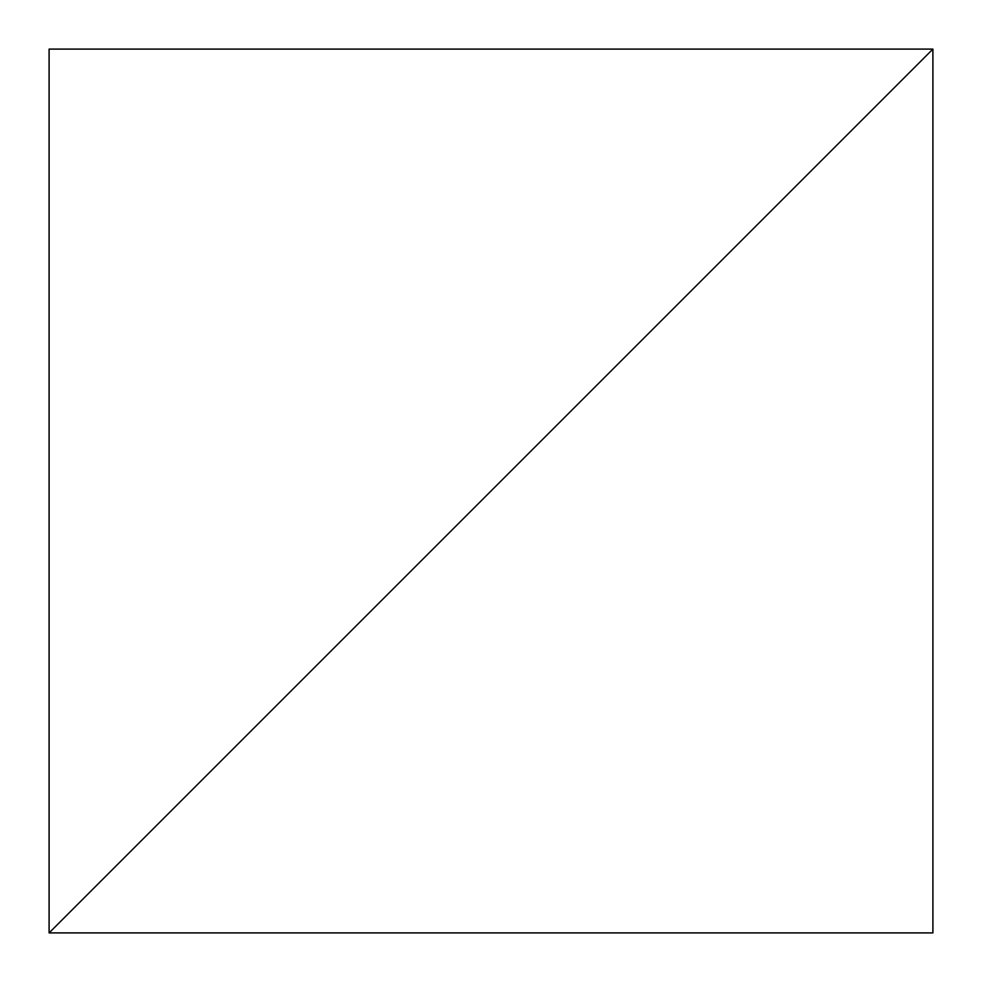 <?xml version="1.0" encoding="UTF-8"?>
<svg xmlns="http://www.w3.org/2000/svg" width="982" height="982" viewBox="0 0 982 982"><rect width="100%" height="100%" fill="white"/><g stroke="black" fill="none" stroke-linecap="round" stroke-linejoin="round"><path stroke-width="1.47" d="M932.9 49.1L49.1 932.9L932.9 932.9L932.9 49.1L49.1 932.9L932.9 932.9L932.9 49.1L49.1 49.1L49.1 932.9L932.9 49.1L49.1 49.1L49.1 932.9L932.9 49.1"/></g></svg>
